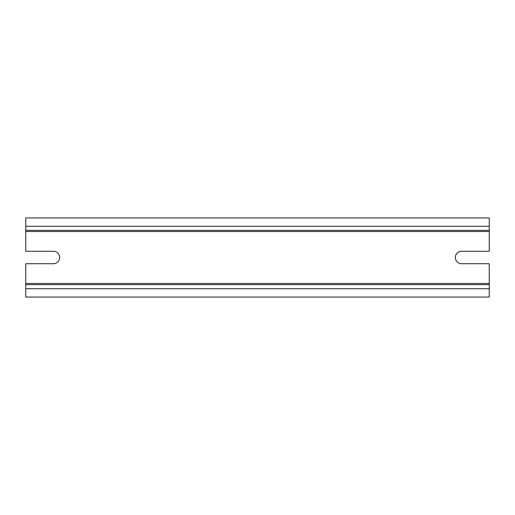 <?xml version="1.0" encoding="UTF-8"?>
<svg xmlns="http://www.w3.org/2000/svg" width="515" height="515" viewBox="0 0 515 515"><rect width="100%" height="100%" fill="white"/><g stroke="black" fill="none" stroke-linecap="round" stroke-linejoin="round"><path stroke-width="0.77" d="M25.75 284.634L489.25 284.634L489.25 297.065L25.75 297.065L25.75 263.719L53.444 263.719A6.219 6.219 0 0 0 59.663 257.5A6.219 6.219 0 0 0 53.444 251.281L25.75 251.281L25.75 230.366L489.25 230.366L489.25 217.935L25.75 217.935L25.75 230.366M25.75 231.499L489.25 231.499L489.25 251.281L461.556 251.281A6.219 6.219 0 0 0 455.337 257.5A6.219 6.219 0 0 0 461.556 263.719L489.25 263.719L489.25 284.634M489.25 231.499L489.25 230.366M25.75 283.501L489.25 283.501M25.75 226.297L489.25 226.297M25.75 288.703L489.25 288.703"/></g></svg>
